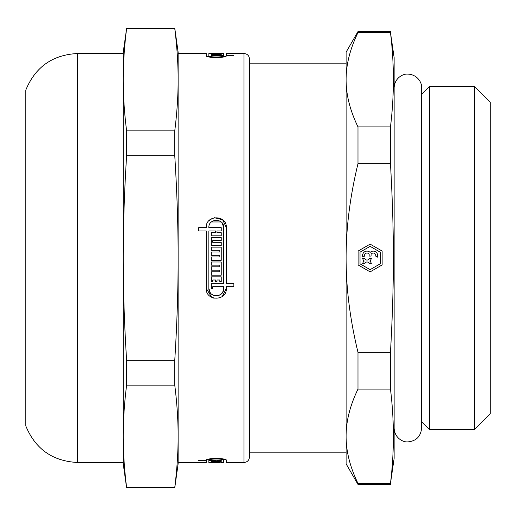 <?xml version="1.0" encoding="UTF-8"?>
<svg xmlns="http://www.w3.org/2000/svg" width="516" height="516" viewBox="0 0 516 516"><rect width="100%" height="100%" fill="white"/><g stroke="black" fill="none" stroke-linecap="round" stroke-linejoin="round"><path stroke-width="0.77" d="M371.346 258.277A4.405 4.405 0 0 1 369.74 261.025A4.405 4.405 0 0 1 371.346 263.773L369.379 263.773A2.483 2.483 0 0 0 364.612 263.773L362.638 263.773A4.405 4.405 0 0 1 364.244 261.025A4.405 4.405 0 0 1 362.638 258.277L364.612 258.277A2.483 2.483 0 0 0 369.379 258.277L371.346 258.277M369.159 256.078L369.159 254.317A2.483 2.483 0 0 0 364.567 256.078L362.903 257.181A4.405 4.405 0 0 1 370.12 252.427A4.405 4.405 0 0 1 377.338 257.181L375.674 256.078A2.483 2.483 0 0 0 371.081 254.317L371.081 256.078L369.159 256.078M370.12 269.655L380.215 263.831L380.215 252.169L370.12 246.345L360.026 252.169L360.026 263.831L370.12 269.655M382.137 264.94L370.12 271.874L358.104 264.94L358.104 251.06L370.12 244.126L382.137 251.06L382.137 264.94M357.988 352.331C350.009 319.372 346.049 287.928 346.107 258C346.049 228.072 350.009 196.628 357.988 163.669L390.47 163.669C394.353 232.645 394.353 283.355 390.47 352.331L357.988 352.331L357.988 389.103L390.47 389.103C394.353 420.553 394.353 451.997 390.47 483.44L357.988 483.44C350.009 466.954 346.049 451.236 346.107 436.272L346.107 452.184L249.492 452.184M249.492 63.816L346.107 63.816L346.107 79.728C346.049 64.764 350.009 49.046 357.988 32.56L390.47 32.56C394.353 64.003 394.353 95.447 390.47 126.897L357.988 126.897C350.009 110.411 346.049 94.692 346.107 79.728L346.107 436.272C346.049 421.308 350.009 405.589 357.988 389.103M390.47 483.44L394.134 458.363L394.134 57.637L390.47 32.56M390.47 126.897L390.47 163.669M390.47 352.331L390.47 389.103M357.988 126.897L357.988 163.669M357.988 32.56L357.988 31.566L346.107 52.148L346.107 79.728M357.988 483.44L357.988 484.434L390.47 484.434M346.107 436.272L346.107 463.852L357.988 484.434M429.402 86.456L429.402 429.544L474.417 429.544L474.417 86.456L429.402 86.456L421.585 94.28M474.417 86.456L490.2 102.239L490.2 413.761L474.417 429.544M208.735 220.938L212.45 218.274M214.301 217.713L222.673 219.816L226.318 227.55L226.318 283.336L233.864 283.336L233.864 286.677L226.318 286.677L226.318 288.45L222.261 296.5M214.185 298.261L212.869 297.887M211.831 297.442L206.245 288.45L206.245 230.994L198.699 230.994L198.699 227.653L206.245 227.653C205.433 214.675 226.995 214.553 226.318 227.55M211.392 294.023L213.45 295.3L216.281 295.868L219.126 295.3L221.525 293.694L223.138 291.282L223.699 288.45L223.699 286.677L212.734 286.677L212.734 288.347L211.334 288.347L211.334 283.336L223.699 283.336L223.699 227.55L222.222 223.112M221.158 221.964L211.405 221.957M223.699 227.55C224.196 217.926 208.232 218.049 208.864 227.653L221.229 227.653L221.229 230.994L216.978 230.994L216.978 232.664L221.229 232.664L221.229 235.818L211.334 235.818L211.334 232.664L215.585 232.664L215.585 230.994L208.864 230.994L208.864 288.45L210.328 292.875M211.334 462.336L221.229 462.188L211.334 462.188M211.334 462.097L211.334 461.446L221.229 461.446L212.734 461.743L221.229 462.097L211.334 462.097L211.334 461.446M221.229 462.478L223.699 462.478L223.699 460.201C224.196 458.595 208.232 458.621 208.864 460.214L208.864 460.182M208.864 460.685L208.864 460.214L221.229 460.214L221.229 460.685L216.978 460.685L221.229 460.904L221.229 461.272L211.334 461.272L211.334 460.904L215.585 460.685L208.864 460.685L208.864 462.478L219.829 462.388M223.699 460.201L223.699 459.066M221.229 460.214L221.229 460.685M216.978 460.214L216.978 460.685M206.245 460.182L206.245 460.201C205.433 457.989 226.995 457.963 226.318 460.201L226.318 462.478L244.004 462.478C247.306 462.181 249.138 460.356 249.492 456.989L249.492 59.011C249.164 55.676 247.338 53.845 244.004 53.522L244.004 462.478M198.699 460.214L206.245 460.214L206.245 460.685L198.699 460.685L198.699 460.214L198.699 460.685M221.229 54.896L211.334 54.896L211.334 54.393L221.229 54.393L221.229 54.896L221.229 54.393M211.334 53.645L221.229 53.561L221.229 54.244L211.334 54.244L219.829 53.987L211.334 53.883L219.829 53.645L211.334 53.645M223.699 56.934L223.699 55.541L211.334 55.786L211.334 55.096L223.699 55.096L223.699 53.522L211.334 53.535L219.829 53.522M208.864 55.818L208.864 55.786C208.361 57.392 224.196 57.392 223.699 55.799M223.699 56.263L225.873 56.263L226.318 55.799C226.995 58.024 205.568 58.024 206.245 55.799L206.245 53.522L178.13 53.522L178.13 79.728C178.149 95.821 177.02 112.869 174.756 130.877L126.614 130.877C124.343 112.869 123.221 95.821 123.234 79.728C123.221 63.636 124.343 46.582 126.614 28.58L174.756 28.58C177.02 46.582 178.149 63.636 178.13 79.728L178.13 258C178.149 290.185 177.02 324.287 174.756 360.297L126.614 360.297C124.343 324.287 123.221 290.185 123.234 258C123.221 225.815 124.343 191.713 126.614 155.703L174.756 155.703C177.02 191.713 178.149 225.815 178.13 258L178.13 462.478L206.245 462.478L206.245 460.685M233.864 55.541L226.318 55.541L226.318 55.096L233.864 55.096L233.864 55.541L233.864 55.096M244.004 53.522L226.318 53.522L226.318 55.096M211.334 281.665L211.334 276.84L221.229 276.84L221.229 281.665L219.829 281.665L219.829 279.995L216.978 279.995L216.978 281.665L215.585 281.665L215.585 279.995L212.734 279.995L212.734 281.665L211.334 281.665M211.334 265.147L211.334 261.993L221.229 261.993L221.229 275.17L211.334 275.17L211.334 271.829L219.829 271.829L219.829 270.158L211.334 270.158L211.334 266.817L219.829 266.817L219.829 265.147L211.334 265.147M211.334 250.299L211.334 247.138L221.229 247.138L221.229 260.322L211.334 260.322L211.334 256.981L219.829 256.981L219.829 255.31L211.334 255.31L211.334 251.969L219.829 251.969L219.829 250.299L211.334 250.299M211.334 245.468L211.334 237.489L221.229 237.489L221.229 240.643L212.734 240.643L212.734 242.314L221.229 242.314L221.229 245.468L211.334 245.468M215.585 460.214L215.585 460.685M226.318 460.201L225.873 459.737L223.699 459.737M208.864 459.737L206.69 459.737L206.245 460.201M226.318 288.45C226.995 301.376 205.568 301.376 206.245 288.45M208.864 56.934L208.864 53.522L211.334 53.522M211.334 55.786L211.334 55.096M208.864 288.45C208.361 298.003 224.196 298.003 223.699 288.45M126.614 28.58L123.234 52.148L123.234 79.728L123.234 53.522L77.535 53.522C52.587 54.799 35.346 66.983 25.8 90.068L25.8 425.932C35.346 449.017 52.593 461.201 77.535 462.478L123.234 462.478L123.234 436.272C123.221 420.179 124.343 403.131 126.614 385.123L174.756 385.123C177.02 403.131 178.149 420.179 178.13 436.272C178.149 452.364 177.02 469.418 174.756 487.42L126.614 487.42C124.343 469.418 123.221 452.364 123.234 436.272L123.234 463.852L126.614 487.865L174.756 487.865L174.756 487.42M178.13 436.272L178.13 463.852L174.756 487.865M126.614 28.135L174.756 28.135L178.13 52.148L178.13 79.728M174.756 28.135L174.756 28.58M174.756 360.297L174.756 385.123M174.756 130.877L174.756 155.703M123.234 79.728L123.234 436.272M126.614 360.297L126.614 385.123M126.614 487.42L126.614 487.865M126.614 130.877L126.614 155.703M77.535 53.522L77.535 462.478M357.988 31.566L390.47 31.566M421.585 421.72L429.402 429.544M206.69 56.263L208.864 56.263L208.864 55.799M421.585 428.164L421.585 428.17C420.772 436.504 416.193 441.083 407.859 441.896C402.59 442.412 394.437 437.503 394.134 428.17L394.134 428.17M421.585 428.17L421.585 87.83C422.146 82.953 417.567 74.517 407.859 74.104C402.59 73.588 394.437 78.496 394.134 87.83L394.134 87.836"/></g></svg>
